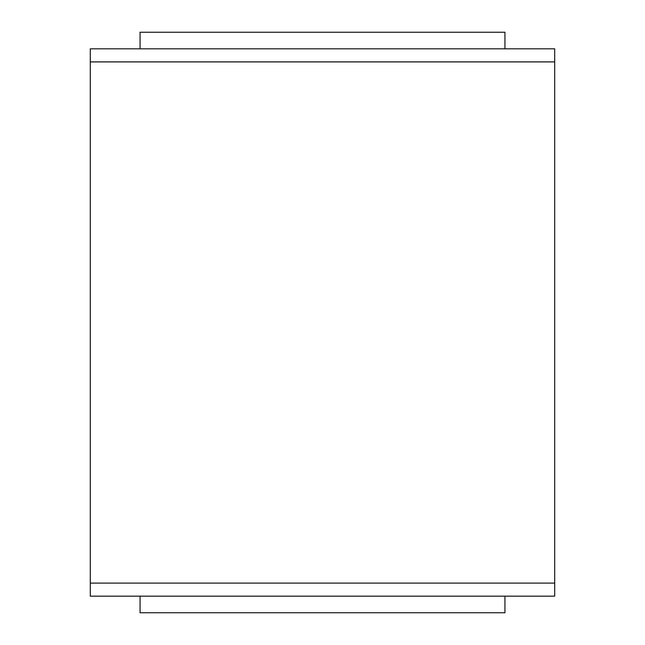 <?xml version="1.0" encoding="UTF-8"?>
<svg xmlns="http://www.w3.org/2000/svg" width="645" height="645" viewBox="0 0 645 645"><rect width="100%" height="100%" fill="white"/><g stroke="black" fill="none" stroke-linecap="round" stroke-linejoin="round"><path stroke-width="0.97" d="M90.3 596.165L554.7 596.165L554.7 48.835L90.3 48.835L90.3 596.165M90.3 61.896L554.7 61.896M554.7 583.104L90.3 583.104M140.054 612.75L504.946 612.75L504.946 596.165L140.054 596.165L140.054 612.75M504.946 32.25L140.054 32.25L140.054 48.835L504.946 48.835L504.946 32.25"/></g></svg>
